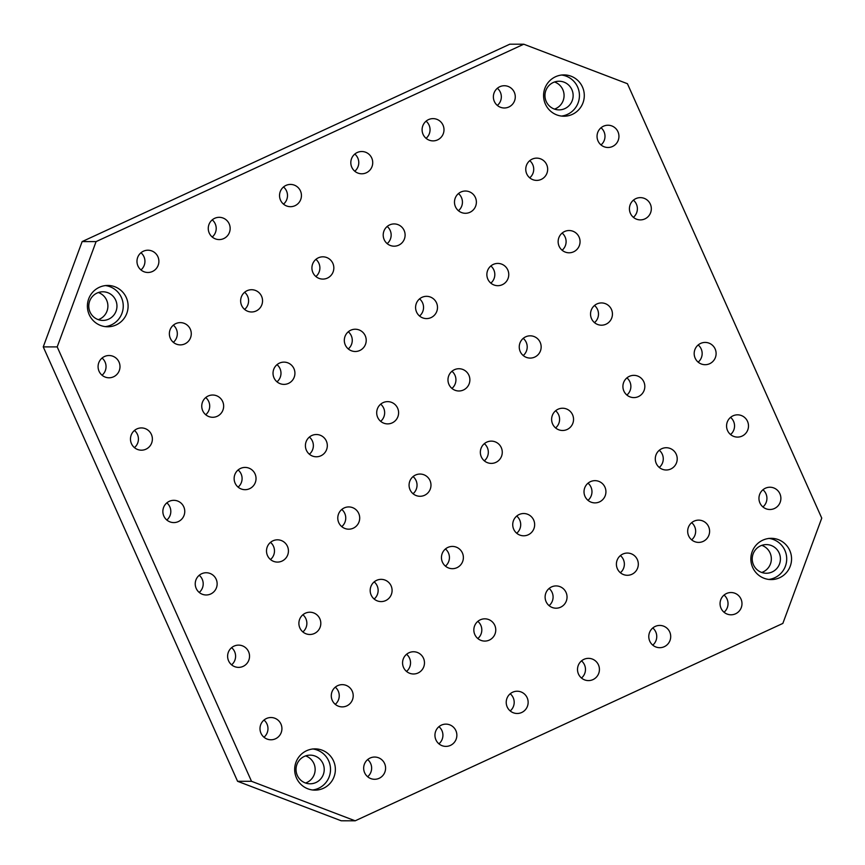 <?xml version="1.0" encoding="UTF-8"?>
<svg xmlns="http://www.w3.org/2000/svg" width="865" height="865" viewBox="0 0 865 865"><rect width="100%" height="100%" fill="white"/><g stroke="black" fill="none" stroke-linecap="round" stroke-linejoin="round"><path stroke-width="1.3" d="M497.343 105.444A11.137 10.964 90.1 0 0 497.353 88.262M514.297 92.252A11.137 10.964 -89.9 0 1 504.306 107.995A11.137 10.964 -89.9 0 1 499.786 86.727A11.137 10.964 -89.9 0 1 514.297 92.252M297.3 775.386A14.316 14.089 -89.9 0 1 310.146 755.145A14.316 14.089 -89.9 0 1 324.224 769.472A14.316 14.089 -89.9 0 1 297.3 775.386M305.583 783.009A14.316 14.089 90.1 0 0 305.615 755.902M312.546 789.994A20.674 20.36 90.1 0 0 312.6 748.939M426.056 138.346A11.137 10.964 90.1 0 0 426.077 121.165M443.021 125.155A11.137 10.964 -89.9 0 1 433.03 140.887A11.137 10.964 -89.9 0 1 428.51 119.619A11.137 10.964 -89.9 0 1 443.021 125.155M354.78 171.238A11.137 10.964 90.1 0 0 354.801 154.056M371.745 158.046A11.137 10.964 -89.9 0 1 361.743 173.789A11.137 10.964 -89.9 0 1 357.223 152.521A11.137 10.964 -89.9 0 1 371.745 158.046M603.456 126.225A11.137 10.964 -89.9 0 1 617.967 131.761A11.137 10.964 -89.9 0 1 607.976 147.493A11.137 10.964 -89.9 0 1 603.456 126.225M532.17 159.128A11.137 10.964 -89.9 0 1 546.68 164.653A11.137 10.964 -89.9 0 1 536.689 180.396A11.137 10.964 -89.9 0 1 532.17 159.128M460.894 192.019A11.137 10.964 -89.9 0 1 475.404 197.555A11.137 10.964 -89.9 0 1 465.413 213.287A11.137 10.964 -89.9 0 1 460.894 192.019M389.618 224.922A11.137 10.964 -89.9 0 1 404.128 230.447A11.137 10.964 -89.9 0 1 394.137 246.19A11.137 10.964 -89.9 0 1 389.618 224.922M635.84 198.626A11.137 10.964 -89.9 0 1 650.35 204.162A11.137 10.964 -89.9 0 1 640.36 219.894A11.137 10.964 -89.9 0 1 635.84 198.626M564.553 231.528A11.137 10.964 -89.9 0 1 579.074 237.053A11.137 10.964 -89.9 0 1 569.084 252.796A11.137 10.964 -89.9 0 1 564.553 231.528M493.277 264.42A11.137 10.964 -89.9 0 1 507.787 269.956A11.137 10.964 -89.9 0 1 497.797 285.688A11.137 10.964 -89.9 0 1 493.277 264.42M422.001 297.322A11.137 10.964 -89.9 0 1 436.511 302.847A11.137 10.964 -89.9 0 1 426.521 318.59A11.137 10.964 -89.9 0 1 422.001 297.322M596.947 303.929A11.137 10.964 -89.9 0 1 611.458 309.454A11.137 10.964 -89.9 0 1 601.467 325.197A11.137 10.964 -89.9 0 1 596.947 303.929M525.661 336.82A11.137 10.964 -89.9 0 1 540.182 342.356A11.137 10.964 -89.9 0 1 530.191 358.088A11.137 10.964 -89.9 0 1 525.661 336.82M495.84 462.397A11.137 10.964 -89.9 0 1 480.345 452.244A11.137 10.964 -89.9 0 1 501.289 447.648A11.137 10.964 -89.9 0 1 495.84 462.397M379.162 778.295A11.137 10.964 -89.9 0 1 363.668 768.142A11.137 10.964 -89.9 0 1 384.601 763.546A11.137 10.964 -89.9 0 1 379.162 778.295M450.438 745.392A11.137 10.964 -89.9 0 1 434.944 735.25A11.137 10.964 -89.9 0 1 455.887 730.655A11.137 10.964 -89.9 0 1 450.438 745.392M521.714 712.49A11.137 10.964 -89.9 0 1 506.22 702.348A11.137 10.964 -89.9 0 1 527.163 697.752A11.137 10.964 -89.9 0 1 521.714 712.49M275.492 738.786A11.137 10.964 -89.9 0 1 259.997 728.644A11.137 10.964 -89.9 0 1 280.941 724.048A11.137 10.964 -89.9 0 1 275.492 738.786M346.779 705.894A11.137 10.964 -89.9 0 1 331.284 695.741A11.137 10.964 -89.9 0 1 352.217 691.146A11.137 10.964 -89.9 0 1 346.779 705.894M418.055 672.992A11.137 10.964 -89.9 0 1 402.56 662.85A11.137 10.964 -89.9 0 1 423.493 658.254A11.137 10.964 -89.9 0 1 418.055 672.992M489.331 640.089A11.137 10.964 -89.9 0 1 473.836 629.947A11.137 10.964 -89.9 0 1 494.78 625.352A11.137 10.964 -89.9 0 1 489.331 640.089M243.108 666.385A11.137 10.964 -89.9 0 1 227.614 656.243A11.137 10.964 -89.9 0 1 248.558 651.648A11.137 10.964 -89.9 0 1 243.108 666.385M314.384 633.494A11.137 10.964 -89.9 0 1 298.89 623.341A11.137 10.964 -89.9 0 1 319.834 618.745A11.137 10.964 -89.9 0 1 314.384 633.494M385.671 600.591A11.137 10.964 -89.9 0 1 370.177 590.449A11.137 10.964 -89.9 0 1 391.11 585.854A11.137 10.964 -89.9 0 1 385.671 600.591M456.947 567.689A11.137 10.964 -89.9 0 1 441.453 557.547A11.137 10.964 -89.9 0 1 462.397 552.951A11.137 10.964 -89.9 0 1 456.947 567.689M210.725 593.985A11.137 10.964 -89.9 0 1 195.231 583.843A11.137 10.964 -89.9 0 1 216.163 579.247A11.137 10.964 -89.9 0 1 210.725 593.985M282.001 561.093A11.137 10.964 -89.9 0 1 266.507 550.94A11.137 10.964 -89.9 0 1 287.45 546.345A11.137 10.964 -89.9 0 1 282.001 561.093M353.277 528.191A11.137 10.964 -89.9 0 1 337.782 518.048A11.137 10.964 -89.9 0 1 358.726 513.453A11.137 10.964 -89.9 0 1 353.277 528.191M143.385 251.218A11.137 10.964 -89.9 0 1 157.906 256.743A11.137 10.964 -89.9 0 1 147.915 272.486A11.137 10.964 -89.9 0 1 143.385 251.218M285.947 185.424A11.137 10.964 -89.9 0 1 300.458 190.949A11.137 10.964 -89.9 0 1 290.467 206.692A11.137 10.964 -89.9 0 1 285.947 185.424M175.779 323.618A11.137 10.964 -89.9 0 1 190.289 329.143A11.137 10.964 -89.9 0 1 180.298 344.886A11.137 10.964 -89.9 0 1 175.779 323.618M318.331 257.824A11.137 10.964 -89.9 0 1 332.852 263.349A11.137 10.964 -89.9 0 1 322.85 279.092A11.137 10.964 -89.9 0 1 318.331 257.824M208.162 396.019A11.137 10.964 -89.9 0 1 222.673 401.544A11.137 10.964 -89.9 0 1 212.682 417.287A11.137 10.964 -89.9 0 1 208.162 396.019M350.725 330.225A11.137 10.964 -89.9 0 1 365.235 335.75A11.137 10.964 -89.9 0 1 355.245 351.493A11.137 10.964 -89.9 0 1 350.725 330.225M240.546 468.419A11.137 10.964 -89.9 0 1 255.056 473.944A11.137 10.964 -89.9 0 1 245.065 489.687A11.137 10.964 -89.9 0 1 240.546 468.419M383.108 402.625A11.137 10.964 -89.9 0 1 397.619 408.15A11.137 10.964 -89.9 0 1 387.628 423.893A11.137 10.964 -89.9 0 1 383.108 402.625M116.159 324.926A20.674 20.36 -89.9 0 1 87.387 306.08A20.674 20.36 -89.9 0 1 127.642 301.734A20.674 20.36 -89.9 0 1 116.159 324.926M572.349 114.375A20.674 20.36 -89.9 0 1 543.577 95.528A20.674 20.36 -89.9 0 1 583.832 91.182A20.674 20.36 -89.9 0 1 572.349 114.375M779.625 577.734A20.674 20.36 -89.9 0 1 750.852 558.887A20.674 20.36 -89.9 0 1 791.097 554.552A20.674 20.36 -89.9 0 1 779.625 577.734M323.434 788.285A20.674 20.36 -89.9 0 1 294.662 769.439A20.674 20.36 -89.9 0 1 334.906 765.103A20.674 20.36 -89.9 0 1 323.434 788.285M355.18 820.809L782.857 623.416L821.75 518.113L627.428 83.71L523.768 44.212L96.091 241.605L57.198 346.897L251.51 781.3L355.18 820.809L341.232 820.788L237.572 781.29L251.51 781.3M311.822 435.517A11.137 10.964 -89.9 0 1 326.343 441.053A11.137 10.964 -89.9 0 1 316.352 456.785A11.137 10.964 -89.9 0 1 311.822 435.517M169.27 501.322A11.137 10.964 -89.9 0 1 183.78 506.847A11.137 10.964 -89.9 0 1 173.789 522.59A11.137 10.964 -89.9 0 1 169.27 501.322M279.438 363.116A11.137 10.964 -89.9 0 1 293.949 368.652A11.137 10.964 -89.9 0 1 283.958 384.384A11.137 10.964 -89.9 0 1 279.438 363.116M136.886 428.921A11.137 10.964 -89.9 0 1 151.397 434.446A11.137 10.964 -89.9 0 1 141.406 450.189A11.137 10.964 -89.9 0 1 136.886 428.921M247.055 290.716A11.137 10.964 -89.9 0 1 261.565 296.252A11.137 10.964 -89.9 0 1 251.574 311.984A11.137 10.964 -89.9 0 1 247.055 290.716M104.492 356.521A11.137 10.964 -89.9 0 1 119.013 362.046A11.137 10.964 -89.9 0 1 109.012 377.789A11.137 10.964 -89.9 0 1 104.492 356.521M214.671 218.315A11.137 10.964 -89.9 0 1 229.182 223.851A11.137 10.964 -89.9 0 1 219.191 239.583A11.137 10.964 -89.9 0 1 214.671 218.315M424.564 495.288A11.137 10.964 -89.9 0 1 409.069 485.146A11.137 10.964 -89.9 0 1 430.002 480.551A11.137 10.964 -89.9 0 1 424.564 495.288M567.116 429.494A11.137 10.964 -89.9 0 1 551.621 419.352A11.137 10.964 -89.9 0 1 572.565 414.757A11.137 10.964 -89.9 0 1 567.116 429.494M638.402 396.603A11.137 10.964 -89.9 0 1 622.908 386.45A11.137 10.964 -89.9 0 1 643.841 381.854A11.137 10.964 -89.9 0 1 638.402 396.603M709.678 363.7A11.137 10.964 -89.9 0 1 694.184 353.547A11.137 10.964 -89.9 0 1 715.128 348.952A11.137 10.964 -89.9 0 1 709.678 363.7M528.223 534.797A11.137 10.964 -89.9 0 1 512.729 524.644A11.137 10.964 -89.9 0 1 533.673 520.049A11.137 10.964 -89.9 0 1 528.223 534.797M599.51 501.895A11.137 10.964 -89.9 0 1 584.016 491.753A11.137 10.964 -89.9 0 1 604.949 487.157A11.137 10.964 -89.9 0 1 599.51 501.895M670.786 469.003A11.137 10.964 -89.9 0 1 655.292 458.85A11.137 10.964 -89.9 0 1 676.235 454.255A11.137 10.964 -89.9 0 1 670.786 469.003M742.062 436.101A11.137 10.964 -89.9 0 1 726.568 425.948A11.137 10.964 -89.9 0 1 747.511 421.352A11.137 10.964 -89.9 0 1 742.062 436.101M560.617 607.198A11.137 10.964 -89.9 0 1 545.112 597.045A11.137 10.964 -89.9 0 1 566.056 592.449A11.137 10.964 -89.9 0 1 560.617 607.198M631.893 574.295A11.137 10.964 -89.9 0 1 616.399 564.153A11.137 10.964 -89.9 0 1 637.332 559.558A11.137 10.964 -89.9 0 1 631.893 574.295M703.169 541.404A11.137 10.964 -89.9 0 1 687.675 531.251A11.137 10.964 -89.9 0 1 708.619 526.655A11.137 10.964 -89.9 0 1 703.169 541.404M774.456 508.501A11.137 10.964 -89.9 0 1 758.951 498.348A11.137 10.964 -89.9 0 1 779.895 493.753A11.137 10.964 -89.9 0 1 774.456 508.501M593.001 679.598A11.137 10.964 -89.9 0 1 577.506 669.445A11.137 10.964 -89.9 0 1 598.439 664.85A11.137 10.964 -89.9 0 1 593.001 679.598M664.277 646.696A11.137 10.964 -89.9 0 1 648.782 636.554A11.137 10.964 -89.9 0 1 669.726 631.958A11.137 10.964 -89.9 0 1 664.277 646.696M735.553 613.804A11.137 10.964 -89.9 0 1 720.058 603.651A11.137 10.964 -89.9 0 1 741.002 599.056A11.137 10.964 -89.9 0 1 735.553 613.804M454.385 369.723A11.137 10.964 -89.9 0 1 468.895 375.248A11.137 10.964 -89.9 0 1 458.904 390.991A11.137 10.964 -89.9 0 1 454.385 369.723M601.002 144.942A11.137 10.964 90.1 0 0 601.024 127.761M529.726 177.844A11.137 10.964 90.1 0 0 529.748 160.663M458.439 210.746A11.137 10.964 90.1 0 0 458.461 193.565M387.163 243.638A11.137 10.964 90.1 0 0 387.185 226.457M633.385 217.342A11.137 10.964 90.1 0 0 633.407 200.161M562.109 250.245A11.137 10.964 90.1 0 0 562.131 233.063M490.833 283.136A11.137 10.964 90.1 0 0 490.844 265.966M419.547 316.039A11.137 10.964 90.1 0 0 419.568 298.858M594.493 322.645A11.137 10.964 90.1 0 0 594.515 305.464M523.217 355.537A11.137 10.964 90.1 0 0 523.239 338.366M484.324 460.84A11.137 10.964 90.1 0 0 484.346 443.659M367.647 776.738A11.137 10.964 90.1 0 0 367.657 759.557M438.923 743.835A11.137 10.964 90.1 0 0 438.944 726.654M510.199 710.943A11.137 10.964 90.1 0 0 510.22 693.762M263.976 737.24A11.137 10.964 90.1 0 0 263.998 720.058M335.252 704.337A11.137 10.964 90.1 0 0 335.274 687.156M406.539 671.435A11.137 10.964 90.1 0 0 406.561 654.254M477.815 638.543A11.137 10.964 90.1 0 0 477.837 621.362M231.593 664.839A11.137 10.964 90.1 0 0 231.615 647.658M302.869 631.937A11.137 10.964 90.1 0 0 302.891 614.755M374.156 599.034A11.137 10.964 90.1 0 0 374.167 581.864M445.432 566.143A11.137 10.964 90.1 0 0 445.453 548.961M199.21 592.438A11.137 10.964 90.1 0 0 199.22 575.257M270.486 559.536A11.137 10.964 90.1 0 0 270.507 542.355M341.762 526.634A11.137 10.964 90.1 0 0 341.783 509.463M140.941 269.934A11.137 10.964 90.1 0 0 140.963 252.753M283.504 204.14A11.137 10.964 90.1 0 0 283.515 186.959M173.324 342.335A11.137 10.964 90.1 0 0 173.346 325.154M315.887 276.541A11.137 10.964 90.1 0 0 315.909 259.359M205.708 414.735A11.137 10.964 90.1 0 0 205.729 397.554M348.271 348.941A11.137 10.964 90.1 0 0 348.292 331.76M238.102 487.136A11.137 10.964 90.1 0 0 238.113 469.954M380.654 421.341A11.137 10.964 90.1 0 0 380.676 404.16M98.318 319.65A14.316 14.089 90.1 0 0 98.34 292.532M554.508 109.098A14.316 14.089 90.1 0 0 554.53 81.991M761.773 572.457A14.316 14.089 90.1 0 0 761.805 545.35M523.768 44.212L509.82 44.191L82.143 241.584L43.25 346.887L237.572 781.29M309.378 454.233A11.137 10.964 90.1 0 0 309.4 437.063M166.815 520.038A11.137 10.964 90.1 0 0 166.837 502.857M276.995 381.833A11.137 10.964 90.1 0 0 277.016 364.662M134.432 447.638A11.137 10.964 90.1 0 0 134.453 430.456M244.6 309.432A11.137 10.964 90.1 0 0 244.622 292.262M102.048 375.237A11.137 10.964 90.1 0 0 102.07 358.056M212.217 237.032A11.137 10.964 90.1 0 0 212.239 219.861M413.048 493.742A11.137 10.964 90.1 0 0 413.059 476.561M555.6 427.937A11.137 10.964 90.1 0 0 555.622 410.767M626.887 395.046A11.137 10.964 90.1 0 0 626.898 377.864M698.163 362.143A11.137 10.964 90.1 0 0 698.185 344.962M516.708 533.24A11.137 10.964 90.1 0 0 516.729 516.059M587.984 500.338A11.137 10.964 90.1 0 0 588.005 483.167M659.271 467.446A11.137 10.964 90.1 0 0 659.292 450.265M730.547 434.544A11.137 10.964 90.1 0 0 730.568 417.363M549.091 605.641A11.137 10.964 90.1 0 0 549.113 588.46M620.378 572.738A11.137 10.964 90.1 0 0 620.4 555.568M691.654 539.846A11.137 10.964 90.1 0 0 691.676 522.665M762.93 506.944A11.137 10.964 90.1 0 0 762.952 489.763M581.485 678.041A11.137 10.964 90.1 0 0 581.496 660.86M652.761 645.139A11.137 10.964 90.1 0 0 652.783 627.968M724.037 612.247A11.137 10.964 90.1 0 0 724.059 595.066M451.941 388.439A11.137 10.964 90.1 0 0 451.952 371.258M105.281 326.624A20.674 20.36 90.1 0 0 105.325 285.569M90.036 312.016A14.316 14.089 -89.9 0 1 102.881 291.786A14.316 14.089 -89.9 0 1 116.959 306.113A14.316 14.089 -89.9 0 1 90.036 312.016M561.471 116.072A20.674 20.36 90.1 0 0 561.515 75.017M546.215 101.465A14.316 14.089 -89.9 0 1 559.071 81.234A14.316 14.089 -89.9 0 1 573.138 95.561A14.316 14.089 -89.9 0 1 546.215 101.465M768.736 579.442A20.674 20.36 90.1 0 0 768.79 538.387M753.491 564.834A14.316 14.089 -89.9 0 1 766.336 544.593A14.316 14.089 -89.9 0 1 780.414 558.92A14.316 14.089 -89.9 0 1 753.491 564.834M82.143 241.584L96.091 241.605M57.198 346.897L43.25 346.887"/></g></svg>
